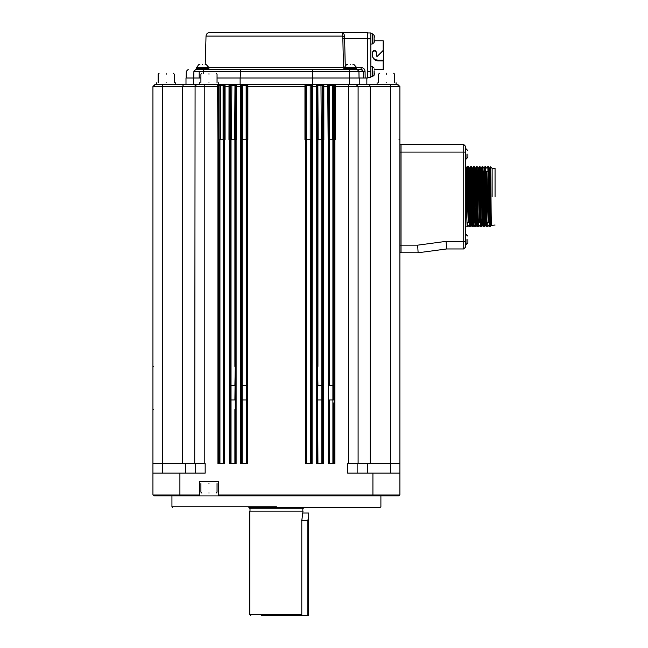 <?xml version="1.0" encoding="UTF-8"?>
<svg xmlns="http://www.w3.org/2000/svg" width="648" height="648" viewBox="0 0 648 648"><rect width="100%" height="100%" fill="white"/><g stroke="black" fill="none" stroke-linecap="round" stroke-linejoin="round"><path stroke-width="0.97" d="M490.317 175.657C490.544 156.516 490.771 171.023 490.998 196.725C491.192 220.49 491.387 235.216 491.581 218.805C491.241 234.77 490.901 220.288 490.552 196.725L490.082 196.725L490.795 225.52L495.064 225.026M490.317 221.924C489.961 235.459 489.596 219.696 489.24 196.725L490.082 196.725L489.378 168.059L488.543 166.609L487.831 166.601L489.24 226.832L490.042 226.832L490.803 225.512M489.378 168.059L489.151 171.266M488.155 222.224L486.3 171.266M483.926 171.266L484.145 168.051L484.493 176.313L485.555 225.383L485.093 225.399L483.449 171.266M482.258 225.383L480.832 168.059L479.99 166.609L481.051 218.02L481.407 226.841L482.258 225.383M479.609 222.224L477.754 171.266M476.555 225.383L475.13 168.059L474.296 166.609L475.349 218.028L475.705 226.841L477.017 225.399L475.948 176.313L475.591 168.051L475.122 168.051M473.907 222.224L473.696 225.399L473.34 217.129L472.27 168.051L472.748 168.051L473.097 176.313L474.385 222.224M471.533 222.224L471.323 225.399L470.845 225.399L470.489 217.129L469.419 168.051L469.897 168.051L470.245 176.313L471.307 225.383L472.141 226.832L471.088 175.414L470.732 166.601L469.897 168.051M468.212 222.224L467.281 196.725L466.447 196.725L466.803 218.028L467.159 226.841L467.419 222.224M469.435 168.059L468.593 166.609L469.654 218.028L470.011 226.841L470.262 222.224M470.732 166.601L471.444 166.609L472.505 218.028L472.862 226.841L473.113 222.224M477.981 168.059L477.147 166.609L478.2 218.028L478.556 226.841L478.815 222.224M479.026 171.266L479.269 166.609L479.99 166.609M483.675 168.059L482.841 166.609L483.902 218.028L484.259 226.841L485.101 225.383M486.526 168.059L485.692 166.609L486.753 218.028L487.11 226.841L487.361 222.224M488.543 166.609L489.24 196.725M467.022 167.208L467.394 166.601L467.994 175.43L469.298 226.832L470.011 226.841L470.853 225.383M465.62 166.601L466.576 167.208L467.281 196.725L467.759 196.725L467.394 175.851L467.038 167.192L466.56 167.192M466.066 183.303C466.195 155.01 466.317 166.099 466.447 196.725M492.132 196.725L492.132 168.415L492.132 196.725M490.382 171.266L490.544 166.828L489.831 168.059L490.552 196.725L490.998 196.725M485.684 166.601L484.971 166.609L486.389 226.832L487.11 226.841M478.224 171.266L478.435 168.059L479.277 166.601L480.695 226.832L481.407 226.841M482.833 166.601L482.128 166.601L483.546 226.832L482.242 225.399M475.591 168.051L476.434 166.601L477.843 226.832L478.556 226.841M474.279 166.601L473.567 166.609L474.992 226.832L475.705 226.841M490.706 171.266L488.786 171.266M488.082 171.266L485.935 171.266M484.364 171.266L483.092 171.266M479.536 171.266L477.39 171.266M470.116 171.266L469.638 171.266M495.064 196.725L495.064 168.415L495.064 196.725M484.129 168.059L484.971 166.609L484.72 171.266M484.259 226.841L483.546 226.832M472.748 168.051L473.567 166.609L473.324 171.266M468.593 196.725L467.759 196.725L468.69 222.224M469.679 171.266L469.881 168.059M478.435 168.059L480.087 222.224M482.12 166.609L481.278 168.059L482.703 225.383M486.778 171.266L488.633 222.224M489.621 171.266L489.831 168.059M465.62 152.078L465.62 146.383L463.725 144.48L401.031 144.48L401.031 152.078L465.62 152.078L465.62 247.066L463.725 248.962L446.626 248.962L446.116 241.364L417.628 245.163L418.13 252.761L401.031 252.761L401.031 152.078L399.889 152.078M418.13 252.761L446.626 248.962M465.62 159.206L467.897 157.302L467.897 156.589L467.897 157.27M467.897 153.981C467.897 149.696 467.897 149.696 467.897 153.981L467.897 157.302L466.001 159.206L466.001 153.981C466.001 147.242 466.001 147.242 466.001 153.981M467.897 242.077L467.897 242.789L467.897 242.077L467.897 242.789L466.001 244.685L466.001 239.468C466.001 232.729 466.001 232.729 466.001 239.468M467.897 239.468C467.897 235.175 467.897 235.175 467.897 239.468L467.897 242.789M399.889 144.674L401.031 144.674M401.031 252.574L399.889 252.574M154.896 84.645L183.424 84.645L182.55 86.54L182.55 463.628L194.724 463.628L195.089 85.423M193.59 84.645L193.59 77.995L185.992 77.995L185.992 84.645L183.424 84.645L217.623 84.645L218.57 85.593L218.522 139.733L217.931 139.733L217.931 463.628L224.71 463.628L224.71 385.455L224.143 385.455L224.143 366.46L224.71 366.46L224.71 385.455M217.048 77.995L240.133 77.995L240.133 84.645L218.473 84.645L225.026 84.645L225.075 86.54L225.075 139.733L224.127 139.733L224.143 366.46M229.902 463.628L229.902 139.733L228.971 139.733L229.019 84.645L397.994 84.645L399.889 86.54L399.889 139.733L398.99 139.733M231.02 139.733L231.02 385.455L234.892 385.455L235.273 366.46L234.892 399.986L231.02 399.986L231.02 409.487L231.02 399.986L230.243 399.986L230.243 385.455L231.02 385.455L231.02 399.986M241.299 463.628L241.299 139.733L240.368 139.733L240.368 86.54L240.416 84.645L241.364 85.593L241.315 86.54L236.471 86.54L236.471 139.733L235.524 139.733L235.475 85.593L229.967 85.593L229.919 86.54L224.127 86.54L224.078 85.593L218.57 85.593M309.947 84.645L310.198 85.593L306.674 85.593L306.447 84.645L305.014 84.645L304.957 86.54L247.868 86.54L247.868 139.733L246.92 139.733L246.937 463.628M305.313 139.733L305.313 366.46L305.888 366.46L305.888 139.733L304.957 139.733L304.957 86.54L305.905 86.54L305.953 85.593L305.006 84.645L305.953 85.593M312.101 139.733L311.51 139.733L311.526 366.46L312.101 366.46L312.458 86.54L311.51 86.54L311.461 85.593L310.198 85.593L310.198 139.733L305.961 139.733L305.969 366.46L306.407 366.46L306.407 385.455L305.969 385.455L305.969 366.46M316.386 84.734L317.35 85.593L317.301 139.733L316.718 139.733L316.718 366.46L317.285 366.46L317.285 385.455L316.718 385.455L316.718 366.46M323.822 84.734L323.854 139.733L322.906 139.733L322.858 85.593L317.35 85.593M328.682 463.628L328.682 139.733L328.115 139.733L328.115 463.628L334.894 463.628L334.894 366.46L334.328 366.46L334.303 86.54L334.255 85.593L328.755 85.593L328.698 86.54L327.75 86.54L327.799 84.645L328.755 85.593M372.924 473.121L399.889 473.121L399.889 494.967L372.924 494.967L372.924 473.121L347.652 473.121L347.652 463.628L370.275 463.628L370.275 86.54L335.251 86.54L335.251 139.733L334.328 139.733M217.606 84.734L217.931 139.733M316.402 84.645L316.718 139.733M322.906 86.54L327.75 86.54L328.115 139.733M246.92 139.733L246.92 86.54L247.868 86.54L247.82 84.645L246.151 85.593L246.378 84.645L247.836 84.734M217.623 84.645L218.441 84.645L218.473 82.742M162.429 473.121L162.429 463.628L152.936 463.628L152.936 86.54L154.832 84.645L155.844 84.645M396.09 82.742L396.09 84.645L397.994 84.645L398.042 85.593M240.416 84.645L242.368 84.645M310.457 84.645L312.409 84.645L312.458 86.54L317.301 86.54M348.6 463.628L348.6 84.645L327.799 84.645M322.858 85.593L323.806 84.645L312.692 84.645L312.692 77.995L240.133 77.995M357.38 85.05L356.238 84.645M386.597 82.742C374.35 82.742 374.35 82.742 386.597 82.742C398.844 82.742 398.844 82.742 386.597 82.742M399.889 86.54L370.275 86.54L369.409 84.645M358.101 463.628L358.101 86.54L356.198 84.645M334.303 86.54L335.251 86.54L335.202 84.645L334.255 85.593M312.409 84.645L311.461 85.593M235.524 86.54L236.471 86.54L236.423 84.645L235.475 85.593M229.019 84.645L229.967 85.593M225.026 84.645L224.078 85.593M208.972 82.742C221.219 82.742 221.219 82.742 208.972 82.742C196.725 82.742 196.725 82.742 208.972 82.742M196.587 84.645L194.724 86.54L152.936 86.54M154.832 84.645L154.783 85.593M166.228 82.742C153.981 82.742 153.981 82.742 166.228 82.742C178.484 82.742 178.484 82.742 166.228 82.742M193.59 77.995L200.904 77.995M359.235 84.645L359.235 77.995L312.692 77.995M359.235 77.995L365.164 77.995L365.051 71.288L363.22 71.312L361.106 69.441L361.106 67.554L356.627 67.554M334.7 84.645L333.744 85.593L333.744 139.733L329.192 139.733L329.532 385.455L332.894 385.455L332.894 366.46L333.72 366.46L333.72 399.986L332.894 399.986L332.894 385.455L333.72 385.455M323.555 84.645L322.607 85.593L322.607 139.733L317.544 139.733L317.552 366.46L317.933 385.455L321.805 385.455L321.805 139.733M312.352 84.645L311.404 85.593L311.404 139.733L310.198 139.733M246.92 86.54L246.872 85.593L247.82 84.645M246.872 85.593L246.872 139.733L241.421 139.733L241.364 85.593M236.237 84.645L235.289 85.593L235.289 139.733L230.218 139.733L230.218 85.593L229.271 84.645M223.301 139.733L223.625 366.46L223.625 139.733L223.09 139.733L223.09 85.593L223.503 84.645M223.098 139.733L219.081 139.733L219.081 85.593L218.133 84.645M281.637 32.4L340.961 32.4C343.148 32.335 344.347 33.753 344.566 36.653L342.776 36.094C342.776 33.526 342.168 32.295 340.961 32.4L209.822 32.4L367.594 32.4L367.594 77.995L365.164 77.995M386.597 74.196C397.005 74.196 397.005 74.196 386.597 74.196C376.18 74.196 376.18 74.196 386.597 74.196M208.972 74.196C219.389 74.196 219.389 74.196 208.972 74.196C198.563 74.196 198.563 74.196 208.972 74.196M166.228 74.196C176.645 74.196 176.645 74.196 166.228 74.196C155.82 74.196 155.82 74.196 166.228 74.196M349.547 84.645L349.434 71.312L358.935 71.312L359.049 77.995M312.66 77.995L312.636 71.312L203.391 71.312L203.359 73.24M240.173 77.995L240.594 69.441L356.659 69.441L356.659 68.494L343.926 68.494L343.926 69.441L195.793 69.441L193.898 71.312L203.391 71.312L203.391 69.441L195.793 69.441L193.898 71.312C183.821 71.312 183.821 71.312 193.898 71.312L193.776 77.995L193.898 71.312M386.597 73.24C395.782 73.24 395.782 73.24 386.597 73.24C377.411 73.24 377.411 73.24 386.597 73.24M208.972 73.24C218.157 73.24 218.157 73.24 208.972 73.24C199.787 73.24 199.787 73.24 208.972 73.24M166.228 73.24C175.422 73.24 175.422 73.24 166.228 73.24C157.043 73.24 157.043 73.24 166.228 73.24M363.334 77.995L363.22 71.312L358.935 71.312L357.032 69.441L358.935 71.312L357.032 69.441L362.07 69.652M357.032 69.441L349.434 69.441L349.434 71.312L312.636 71.312L312.231 69.441M195.793 69.441C185.725 69.441 185.725 69.441 195.793 69.441M271.188 32.4L209.822 32.4C207.562 32.611 206.299 33.842 206.024 36.094L205.214 64.695M345.246 65.667L344.566 36.653M367.594 38.856L370.826 38.856L370.826 77.42L367.594 77.42M370.826 38.856L370.826 32.967L367.594 32.967M276.413 36.094L206.024 36.094L342.776 36.094L343.513 67.595L343.942 67.586M208.883 67.595L343.513 67.595L343.926 68.761M199.211 71.296L199.211 77.995M196.166 69.441L196.166 68.494L208.899 68.494L208.899 69.441M370.826 33.631L372.438 33.777L372.438 43.943L370.826 44.08M370.826 66.307L372.438 66.452L372.438 76.618L370.826 76.756M374.471 40.759L383.179 40.759L383.179 50.414L377.177 56.417L376.529 56.149L376.529 52.35C375.135 49.661 373.742 49.661 372.349 52.35L372.349 55.193C372.681 58.66 374.584 60.564 378.043 60.896L383.179 60.896L383.179 69.385M372.438 43.943L374.099 42.582L374.099 38.856C374.099 34.06 374.099 34.06 374.099 38.856L374.163 35.438L374.495 37.114M372.438 76.618L374.099 75.257L374.099 71.531C374.099 66.736 374.099 66.736 374.099 71.531L374.163 70.835M378.043 60.896L378.043 60.143L383.551 60.143L383.179 60.896M383.551 60.742L383.551 68.996M378.043 60.143C374.584 59.859 372.681 58.207 372.349 55.193M372.349 52.723C373.742 50.39 375.135 50.39 376.529 52.723M383.179 50.414L383.227 50.998L378.392 55.193M383.551 41.237L383.227 50.374M356.279 68.494L344.307 68.494M208.518 68.494L196.547 68.494M374.495 40.597L374.163 42.282L374.18 38.856M374.495 73.273L374.163 74.949L374.18 71.531M383.551 50.617L383.551 60.143M347.692 64.695L346.397 64.751L343.926 68.113M199.932 64.695L198.636 64.751L196.166 68.113M350.293 64.695C355.055 64.695 355.055 64.695 350.293 64.695C345.53 64.695 345.53 64.695 350.293 64.695M343.983 67.489L356.603 67.489L354.189 64.751L352.893 64.695M202.532 64.695C207.295 64.695 207.295 64.695 202.532 64.695C197.77 64.695 197.77 64.695 202.532 64.695M196.223 67.489L208.842 67.489L206.429 64.751L205.133 64.695M370.275 463.628L399.889 463.628L399.889 139.733M162.429 84.645L162.429 463.628L182.55 463.628M194.724 463.628L204.225 463.628L204.225 86.54L194.724 86.54M230.243 463.628L230.243 399.986M311.38 463.628L311.38 139.733M333.72 463.628L333.72 402.91M399.889 473.121L399.889 463.628M399.889 494.967L398.941 495.923L399.889 494.967L398.941 495.923L180.225 495.923L179.901 494.967L152.936 494.967L153.884 495.923L180.225 495.923M199.382 495.923L199.382 481.675L218.57 481.675L218.57 495.923M372.6 495.923L372.924 494.967L218.57 494.967M316.718 385.455L316.718 463.628L323.498 463.628L323.498 139.733M305.888 366.46L305.888 385.455L305.313 385.455L305.313 463.628L312.101 463.628L312.101 366.46M240.732 139.733L240.732 463.628L247.512 463.628L247.512 139.733M229.327 139.733L229.327 463.628L236.115 463.628L236.115 139.733M152.936 494.967L153.884 495.923L152.936 494.967L152.936 473.121L205.173 473.121L205.173 463.628L204.225 463.628M179.901 473.121L179.901 494.967L199.382 494.967M357.153 473.121L357.153 463.628M367.319 473.121L367.319 463.628M276.413 506.752L171.931 506.752L276.413 506.752M195.68 463.628L195.68 473.121M152.936 463.628L152.936 473.121M276.413 507.319L380.327 507.319L276.413 507.319M208.972 483.57C196.725 483.57 196.725 483.57 208.972 483.57C221.219 483.57 221.219 483.57 208.972 483.57M185.514 463.628L185.514 473.121M208.972 492.124C198.563 492.124 198.563 492.124 208.972 492.124C219.389 492.124 219.389 492.124 208.972 492.124M208.972 493.071C199.787 493.071 199.787 493.071 208.972 493.071C218.157 493.071 218.157 493.071 208.972 493.071M303.961 507.319L248.864 507.319M303.961 507.7L303.386 508.267L249.44 508.267L248.864 507.7M250.006 511.118L250.006 508.267M301.79 614.652L301.79 520.619L303.005 511.118L249.82 511.118L249.82 614.652L301.79 614.652L300.907 615.6L261.428 615.6C247.706 615.6 247.706 615.6 261.428 615.6L308.707 615.6L308.707 516.934L307.76 520.619L307.76 615.6M302.632 513.022L308.707 513.022L308.707 516.934M307.76 520.619L301.523 520.619M463.725 144.48L463.725 241.364L465.62 241.364M446.116 241.364L463.725 241.364L463.725 248.962M417.628 245.163L399.889 245.163M152.936 366.46L153.471 366.46L152.936 366.46M218.498 139.733L218.498 463.628M219.105 139.733L219.105 366.46L219.939 366.46L219.939 385.455L219.105 385.455L219.105 366.46M219.939 139.733L219.939 366.46M224.71 139.733L224.71 366.46M230.243 139.733L230.243 366.46L231.02 366.46M234.892 139.733L234.892 366.46M235.273 139.733L235.273 366.46M235.54 139.733L235.54 463.628M241.445 139.733L241.445 366.46L242.174 366.46L242.174 385.455L246.418 385.455L246.418 366.46L246.856 366.46L246.418 399.986L241.445 399.986L241.445 385.455L242.174 385.455L242.174 463.628M242.174 139.733L242.174 366.46M246.418 139.733L246.418 366.46M246.856 139.733L246.856 366.46M306.407 139.733L306.407 366.46M310.659 139.733L310.659 399.986L311.38 399.986M317.285 139.733L317.285 366.46M317.933 139.733L317.933 366.46M322.583 139.733L322.583 385.455L321.805 385.455L321.805 399.986L317.552 399.986L317.552 385.455L317.933 463.628M322.931 139.733L322.931 463.628M329.532 139.733L329.532 366.46M332.894 139.733L332.894 366.46M333.72 139.733L333.72 366.46M334.894 139.733L334.894 366.46M334.328 463.628L334.328 385.455L334.894 385.455M334.328 385.455L334.328 366.46M223.625 463.628L223.301 366.46M223.301 385.455L223.625 366.46M230.243 385.455L230.243 366.46M241.445 385.455L241.445 366.46M305.313 385.455L305.313 366.46M311.526 463.628L311.526 385.455L312.101 385.455M311.526 385.455L311.526 366.46M317.552 385.455L317.552 366.46M329.2 385.455L329.2 366.46M390.396 473.121L390.396 84.645M331.946 84.645L332.375 85.593L332.375 139.733M329.322 84.645L329.735 85.593L329.735 139.733M328.244 84.645L329.192 85.593L329.192 139.733M320.979 84.645L321.319 139.733M317.852 84.645L318.168 139.733M316.589 84.645L317.544 85.593L317.544 139.733M306.674 139.733L306.674 85.593L305.961 85.593L305.961 139.733M242.887 84.645L242.627 85.593L241.421 85.593L240.473 84.645M246.151 139.733L246.151 85.593L242.627 85.593L242.627 139.733M234.973 84.645L234.657 139.733M231.854 84.645L231.506 139.733M224.581 84.645L223.633 85.593L223.633 139.733M220.879 84.645L220.458 85.593L220.458 139.733M204.225 84.645L204.225 86.54L218.522 86.54M311.51 139.733L311.51 86.54M305.905 139.733L305.905 86.54M229.919 139.733L229.919 86.54M224.127 139.733L224.127 86.54M241.315 139.733L241.315 86.54M328.698 139.733L328.698 86.54M358.935 71.312L363.22 71.312M342.703 38.678L367.594 38.637M361.106 67.554C363.439 67.732 364.751 68.98 365.051 71.288M370.826 71.531L367.594 71.531M343.926 67.724L356.659 68.113M196.166 67.724L208.899 68.113M350.293 64.751C355.315 64.751 355.315 64.751 350.293 64.751C345.271 64.751 345.271 64.751 350.293 64.751M202.532 64.751C207.554 64.751 207.554 64.751 202.532 64.751C197.51 64.751 197.51 64.751 202.532 64.751M219.105 463.628L219.105 385.455M223.625 399.986L223.625 385.455M224.143 463.628L224.143 385.455M235.273 463.628L235.273 385.455M241.445 463.628L241.445 399.986M246.856 463.628L246.856 385.455M305.888 463.628L305.888 385.455M305.969 463.628L305.969 385.455M317.285 463.628L317.285 385.455M317.552 463.628L317.552 399.986M322.583 463.628L322.583 385.455M329.2 463.628L329.2 399.986M219.939 463.628L219.939 399.986L219.105 399.986M219.939 399.986L219.939 385.455M235.273 399.986L235.273 409.487M246.856 399.986L246.418 399.986L246.418 409.487L246.856 409.487M306.407 463.628L306.407 399.986L305.969 399.986M306.407 399.986L306.407 385.455M332.894 463.628L332.894 399.986L329.532 399.986L329.532 463.628M332.894 409.487L333.72 409.487M321.805 463.628L321.805 399.986M310.659 463.628L310.659 409.487L311.38 409.487M305.969 409.487L306.407 409.487M246.418 463.628L246.418 409.487M241.445 409.487L242.174 409.487M234.892 463.628L234.892 409.487M231.02 463.628L231.02 409.487L230.243 409.487M223.301 463.628L223.625 409.487M219.105 409.487L219.939 409.487M310.659 409.487L310.659 399.986M223.301 409.487L223.301 399.986M153.471 409.487L152.936 409.487M488.414 225.399L487.118 226.832M479.868 225.399L478.572 226.832M474.992 226.832L474.158 225.383L472.87 226.832L472.157 226.841M472.279 168.059L471.444 166.609M468.01 225.383L467.168 226.832L465.62 226.841M495.064 168.415L492.132 168.415L490.544 166.828M477.13 166.601L476.434 166.601M466.9 222.224L469.047 222.224M473.477 222.224L474.749 222.224M479.18 222.224L479.65 222.224M487.725 222.224L488.997 222.224M489.24 226.832L488.406 225.383M487.814 166.609L486.98 168.059M486.389 226.832L485.555 225.383M480.695 226.832L479.86 225.383M477.843 226.832L477.009 225.383M469.298 226.832L467.994 225.399M478.443 168.051L477.965 168.051M481.294 168.051L480.816 168.051M484.145 168.051L483.667 168.051M486.988 168.051L486.518 168.051M489.839 168.051L489.37 168.051M467.394 166.601L468.585 166.601M465.62 148.757L467.897 150.652L466.001 148.757M466.001 234.244L467.897 236.139L465.62 234.244M377.096 82.742L377.096 84.645M199.479 82.742L199.479 84.645M156.735 82.742L156.735 84.645M175.73 84.645L175.73 82.742M366.841 84.645L366.841 77.995M393.717 73.24L394.664 74.196L394.664 82.742M379.469 73.24L378.521 74.196L378.521 82.742M216.1 73.24L217.048 74.196L217.048 82.742M201.852 73.24L200.904 74.196L200.904 82.742M173.356 73.24L174.304 74.196L174.304 82.742M159.108 73.24L158.161 74.196L158.161 82.742M188.195 69.441L186.292 71.312L186.179 77.995M383.551 69.255L374.471 69.636M374.099 35.138L372.438 33.777L374.18 35.438M374.18 68.113L372.438 66.452M172.498 507.319L171.931 506.752L171.931 495.923M380.894 495.923L380.894 506.752L380.327 507.319M199.479 483.57L199.479 481.675M218.473 483.57L218.473 481.675M201.852 493.071L200.904 492.124L200.904 483.57M216.1 493.071L217.048 492.124L217.048 483.57M302.819 508.267L302.819 511.118M250.768 615.6L249.82 614.652"/></g></svg>
